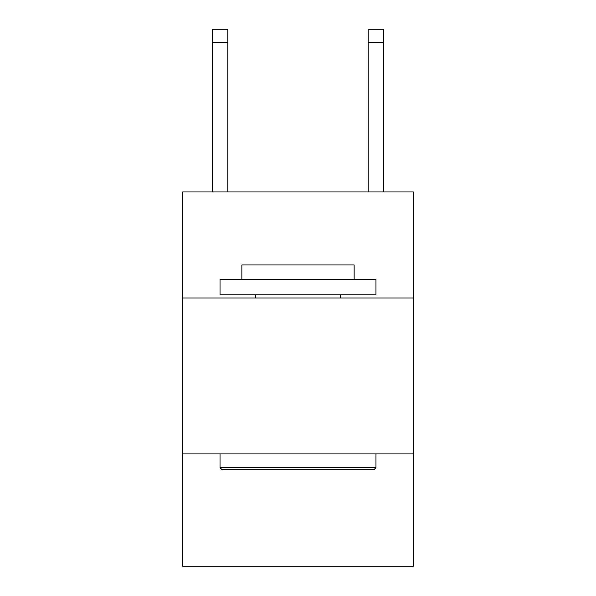 <?xml version="1.0" encoding="UTF-8"?>
<svg xmlns="http://www.w3.org/2000/svg" width="596" height="596" viewBox="0 0 596 596"><rect width="100%" height="100%" fill="white"/><g stroke="black" fill="none" stroke-linecap="round" stroke-linejoin="round"><path stroke-width="0.89" d="M413.386 298L413.386 191.964L182.614 191.964L182.614 298L413.386 298L413.386 566.2L182.614 566.2L182.614 298M413.386 453.928L182.614 453.928M221.906 469.521L220.036 467.651L375.964 467.651L374.094 469.521L221.906 469.521M375.964 279.286L375.964 294.878L220.036 294.878L220.036 279.286L375.964 279.286M241.864 279.286L241.864 264.944L354.136 264.944L354.136 279.286M375.964 453.928L375.964 467.651M220.036 453.928L220.036 467.651M340.413 294.878L340.413 298M255.587 294.878L255.587 298M227.828 191.964L227.828 42.271L212.236 42.271L212.236 29.8L227.828 29.8L227.828 42.271M212.236 191.964L212.236 42.271M383.764 191.964L383.764 29.8L368.172 29.8L368.172 191.964M368.172 42.271L383.764 42.271"/></g></svg>
